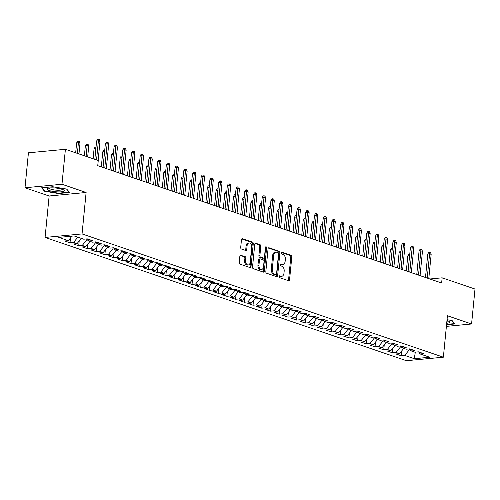 <?xml version="1.0" encoding="UTF-8"?>
<svg xmlns="http://www.w3.org/2000/svg" width="500" height="500" viewBox="0 0 500 500"><rect width="100%" height="100%" fill="white"/><g stroke="black" fill="none" stroke-linecap="round" stroke-linejoin="round"><path stroke-width="0.75" d="M278.988 276.525A0.912 0.6 84.6 0 0 279.494 277.619L288.587 280.719A1.306 0.862 84.6 0 0 288.831 280.75A1.306 0.862 84.6 0 0 289.562 279.744L291.806 256.863A1.306 0.862 84.6 0 0 291.075 255.3L281.988 252.2A0.912 0.6 84.6 0 0 281.812 252.181A0.912 0.6 84.6 0 0 281.3 252.887A0.912 0.6 84.6 0 0 281.812 253.981L282.987 254.381A4.181 2.75 84.6 0 1 285.331 259.381L285.144 261.288A4.181 2.75 84.6 0 1 282.8 264.519A4.181 2.75 84.6 0 1 282.006 264.425L280.831 264.019A0.912 0.6 84.6 0 0 280.656 264A0.912 0.6 84.6 0 0 280.144 264.706A0.912 0.6 84.6 0 0 280.656 265.8L281.831 266.2A4.181 2.75 84.6 0 1 284.169 271.2L283.981 273.113A4.181 2.75 84.6 0 1 281.644 276.344A4.181 2.75 84.6 0 1 280.844 276.244L279.669 275.844A0.912 0.6 84.6 0 0 279.5 275.819A0.912 0.6 84.6 0 0 278.988 276.525M240.831 255.169A1.306 0.862 84.6 0 0 240.588 255.138A1.306 0.862 84.6 0 0 239.85 256.15L239.225 262.569A1.306 0.862 84.6 0 0 239.956 264.131L250.05 267.575A1.306 0.862 84.6 0 0 250.294 267.606A1.306 0.862 84.6 0 0 251.025 266.594L253.269 243.719A1.306 0.862 84.6 0 0 252.537 242.156L242.444 238.713A1.306 0.862 84.6 0 0 242.2 238.681A1.306 0.862 84.6 0 0 241.469 239.688L240.706 247.444A1.306 0.862 84.6 0 0 241.438 249.006L245.756 250.481A1.306 0.862 84.6 0 0 246.006 250.512A1.306 0.862 84.6 0 0 246.737 249.5L247.113 245.656A3.5 2.3 84.6 0 1 249.069 242.956A3.5 2.3 84.6 0 1 251.688 247.219L250.212 262.281A3.5 2.3 84.6 0 1 248.256 264.981A3.5 2.3 84.6 0 1 245.637 260.719L245.881 258.206A1.306 0.862 84.6 0 0 245.15 256.644L240.344 255.219M61.969 184.256L25 187.763L49.138 195.994L86.112 192.488L61.969 184.256L65.4 149.294L98.256 160.5L97.744 165.681L441.637 283L442.144 277.825L429.869 278.988M86.112 192.488L82.05 233.925L443.369 357.194L406.4 360.7L45.075 237.431L82.05 233.925M446.388 326.381L471.575 323.994L447.431 315.756L443.369 357.194M471.575 323.994L475 289.031L442.144 277.825M265.825 271.644A1.306 0.862 84.6 0 0 266.556 273.206L276.65 276.65A1.306 0.862 84.6 0 0 276.9 276.681A1.306 0.862 84.6 0 0 277.631 275.669L279.875 252.794A1.306 0.862 84.6 0 0 279.144 251.231L269.05 247.787A1.306 0.862 84.6 0 0 268.8 247.756A1.306 0.862 84.6 0 0 268.069 248.769L265.825 271.644M263.35 272.113L253.256 268.669A1.306 0.862 84.6 0 1 252.525 267.106L254.769 244.231A1.306 0.862 84.6 0 1 255.5 243.219A1.306 0.862 84.6 0 1 255.75 243.25L260.069 244.725A1.306 0.862 84.6 0 1 260.8 246.287L259.887 255.562A1.306 0.862 84.6 0 0 260.619 257.125L263.488 258.106A1.306 0.862 84.6 0 0 263.731 258.137A1.306 0.862 84.6 0 0 264.469 257.125L265.413 247.469A0.912 0.6 84.6 0 1 265.925 246.756A0.912 0.6 84.6 0 1 266.613 247.875L264.331 271.131A1.306 0.862 84.6 0 1 263.6 272.144A1.306 0.862 84.6 0 1 263.35 272.113M401.65 350.988L401.181 355.763L404.725 355.425L414.312 358.694L429.7 357.238L420.112 353.963L423.663 353.625L418.431 351.844L414.888 352.181L411.4 350.994L414.95 350.656L409.719 348.869L406.169 349.206L402.688 348.019L406.231 347.681L401.006 345.9L397.456 346.231L393.969 345.044L397.519 344.706L392.287 342.925L388.744 343.263L385.256 342.069L388.8 341.737L383.575 339.95L380.025 340.288L376.538 339.1L380.087 338.762L374.856 336.975L371.312 337.312L367.825 336.125L371.375 335.788L366.144 334.006L362.594 334.344L359.113 333.15L362.656 332.812L357.431 331.031L353.881 331.369L350.394 330.181L353.944 329.844L348.713 328.056L345.169 328.394L341.681 327.206L345.225 326.869L340 325.087L336.45 325.419L332.969 324.231L336.512 323.894L331.281 322.113L327.738 322.45L324.25 321.256L327.8 320.925L322.569 319.137L319.025 319.475L315.538 318.288L319.081 317.95L313.856 316.169L310.306 316.5L306.819 315.312L310.369 314.975L305.138 313.194L301.594 313.531L298.106 312.337L301.656 312.006L296.425 310.219L292.875 310.556L289.394 309.369L292.938 309.031L287.712 307.244L284.163 307.581L280.675 306.394L284.225 306.056L278.994 304.275L275.45 304.613L271.962 303.419L275.506 303.081L270.281 301.3L266.731 301.637L263.244 300.45L266.794 300.113L261.562 298.325L258.019 298.663L254.531 297.475L258.081 297.137L252.85 295.356L249.3 295.688L245.819 294.5L249.363 294.163L244.137 292.381L240.588 292.719L237.1 291.525L240.65 291.194L235.419 289.406L231.875 289.744L228.388 288.556L231.931 288.219L226.706 286.431L223.156 286.769L219.675 285.581L223.219 285.244L217.987 283.463L214.444 283.8L210.956 282.606L214.506 282.269L209.275 280.487L205.725 280.825L202.244 279.637L205.787 279.3L200.562 277.512L197.013 277.85L193.525 276.663L197.075 276.325L191.844 274.544L188.3 274.881L184.812 273.688L188.363 273.35L183.131 271.569L179.581 271.906L176.1 270.719L179.644 270.381L174.412 268.594L170.869 268.931L167.381 267.744L170.931 267.406L165.7 265.625L162.156 265.956L158.669 264.769L162.213 264.431L156.988 262.65L153.438 262.987L149.95 261.794L153.5 261.462L148.269 259.675L144.725 260.012L141.237 258.825L144.787 258.488L139.556 256.7L136.006 257.038L132.525 255.85L136.069 255.512L130.844 253.731L127.294 254.069L123.806 252.875L127.356 252.537L122.125 250.756L118.581 251.094L115.094 249.906L118.637 249.569L113.413 247.781L109.862 248.119L106.375 246.931L109.925 246.594L104.694 244.812L101.15 245.144L97.662 243.956L101.213 243.619L95.981 241.838L92.431 242.175L88.95 240.981L92.494 240.65L87.269 238.863L83.719 239.2L74.131 235.931L58.744 237.387L68.331 240.662L72 236.131M401.181 355.763L395.95 353.975L399.5 353.638L396.012 352.45L400.519 346.894L400.613 345.938M392.931 348.013L392.463 352.788L396.012 352.45M392.463 352.788L387.238 351.006L390.781 350.669L387.3 349.475L391.8 343.919L391.894 342.962M384.219 345.044L383.75 349.812L387.3 349.475M383.75 349.812L378.519 348.031L382.069 347.694L378.581 346.506L383.088 340.944L383.181 339.988M375.506 342.069L375.037 346.844L378.581 346.506M375.037 346.844L369.806 345.056L373.356 344.719L369.869 343.531L374.375 337.975L374.469 337.013M366.788 339.094L366.319 343.869L369.869 343.531M366.319 343.869L361.094 342.081L364.637 341.75L361.15 340.556L365.656 335L365.75 334.044M358.075 336.119L357.606 340.894L361.15 340.556M357.606 340.894L352.375 339.113L355.925 338.775L352.438 337.587L356.944 332.025L357.038 331.069M349.356 333.15L348.894 337.919L352.438 337.587M348.894 337.919L343.663 336.138L347.206 335.8L343.725 334.613L348.225 329.05L348.319 328.094M340.644 330.175L340.175 334.95L343.725 334.613M340.175 334.95L334.944 333.162L338.494 332.825L335.006 331.637L339.513 326.081L339.606 325.125M331.931 327.2L331.463 331.975L335.006 331.637M331.463 331.975L326.231 330.194L329.781 329.856L326.294 328.663L330.8 323.106L330.894 322.15M323.212 324.231L322.744 329L326.294 328.663M322.744 329L317.519 327.219L321.062 326.881L317.581 325.694L322.081 320.131L322.175 319.175M314.5 321.256L314.031 326.031L317.581 325.694M314.031 326.031L308.8 324.244L312.35 323.906L308.863 322.719L313.369 317.162L313.463 316.2M305.781 318.281L305.319 323.056L308.863 322.719M305.319 323.056L300.087 321.269L303.631 320.938L300.15 319.744L304.65 314.188L304.744 313.231M297.069 315.306L296.6 320.081L300.15 319.744M296.6 320.081L291.375 318.3L294.919 317.962L291.431 316.775L295.938 311.212L296.031 310.256M288.356 312.337L287.887 317.106L291.431 316.775M287.887 317.106L282.656 315.325L286.206 314.988L282.719 313.8L287.225 308.244L287.319 307.281M279.637 309.363L279.169 314.137L282.719 313.8M279.169 314.137L273.944 312.35L277.488 312.019L274.006 310.825L278.506 305.269L278.6 304.312M270.925 306.388L270.456 311.163L274.006 310.825M270.456 311.163L265.225 309.381L268.775 309.044L265.287 307.856L269.794 302.294L269.887 301.337M262.213 303.419L261.744 308.188L265.287 307.856M261.744 308.188L256.512 306.406L260.062 306.069L256.575 304.881L261.081 299.319L261.175 298.363M253.494 300.444L253.025 305.219L256.575 304.881M253.025 305.219L247.8 303.431L251.344 303.094L247.856 301.906L252.362 296.35L252.456 295.394M244.781 297.469L244.312 302.244L247.856 301.906M244.312 302.244L239.081 300.462L242.631 300.125L239.144 298.931L243.65 293.375L243.744 292.419M236.062 294.5L235.594 299.269L239.144 298.931M235.594 299.269L230.369 297.488L233.912 297.15L230.431 295.963L234.931 290.4L235.025 289.444M227.35 291.525L226.881 296.3L230.431 295.963M226.881 296.3L221.65 294.513L225.2 294.175L221.713 292.987L226.219 287.431L226.312 286.469M218.637 288.55L218.169 293.325L221.713 292.987M218.169 293.325L212.938 291.537L216.488 291.206L213 290.012L217.506 284.456L217.6 283.5M209.919 285.575L209.45 290.35L213 290.012M209.45 290.35L204.225 288.569L207.769 288.231L204.281 287.044L208.787 281.481L208.881 280.525M201.206 282.606L200.738 287.375L204.281 287.044M200.738 287.375L195.506 285.594L199.056 285.256L195.569 284.069L200.075 278.512L200.169 277.55M192.488 279.631L192.025 284.406L195.569 284.069M192.025 284.406L186.794 282.619L190.338 282.281L186.856 281.094L191.356 275.538L191.45 274.581M183.775 276.656L183.306 281.431L186.856 281.094M183.306 281.431L178.081 279.65L181.625 279.312L178.137 278.119L182.644 272.562L182.738 271.606M175.062 273.688L174.594 278.456L178.137 278.119M174.594 278.456L169.363 276.675L172.913 276.337L169.425 275.15L173.931 269.587L174.025 268.631M166.344 270.712L165.875 275.487L169.425 275.15M165.875 275.487L160.65 273.7L164.194 273.363L160.712 272.175L165.212 266.619L165.306 265.663M157.631 267.738L157.162 272.512L160.712 272.175M157.162 272.512L151.931 270.725L155.481 270.394L151.994 269.2L156.5 263.644L156.594 262.688M148.912 264.769L148.45 269.538L151.994 269.2M148.45 269.538L143.219 267.756L146.769 267.419L143.281 266.231L147.781 260.669L147.881 259.713M140.2 261.794L139.731 266.569L143.281 266.231M139.731 266.569L134.506 264.781L138.05 264.444L134.562 263.256L139.069 257.7L139.162 256.737M131.488 258.819L131.019 263.594L134.562 263.256M131.019 263.594L125.787 261.806L129.338 261.475L125.85 260.281L130.356 254.725L130.45 253.769M122.769 255.844L122.3 260.619L125.85 260.281M122.3 260.619L117.075 258.837L120.619 258.5L117.137 257.312L121.638 251.75L121.731 250.794M114.056 252.875L113.588 257.644L117.137 257.312M113.588 257.644L108.356 255.863L111.906 255.525L108.419 254.338L112.925 248.775L113.019 247.819M105.344 249.9L104.875 254.675L108.419 254.338M104.875 254.675L99.644 252.887L103.194 252.55L99.706 251.363L104.213 245.806L104.306 244.85M96.625 246.925L96.156 251.7L99.706 251.363M96.156 251.7L90.931 249.919L94.475 249.581L90.988 248.388L95.494 242.831L95.588 241.875M87.912 243.956L87.444 248.725L90.988 248.388M87.444 248.725L82.212 246.944L85.763 246.606L82.275 245.419L86.781 239.856L86.875 238.9M79.194 240.981L78.725 245.756L82.275 245.419M78.725 245.756L73.5 243.969L77.044 243.631L73.562 242.444L77.819 237.188M70.481 238.006L70.013 242.781L73.562 242.444M70.013 242.781L64.781 240.994L68.331 240.662M88.95 240.981L87.456 238.925M97.662 243.956L96.169 241.9M77.044 243.631L81.306 238.375M106.375 246.931L104.881 244.875M86.781 239.856L88.575 240.469M85.763 246.606L90.019 241.35M115.094 249.906L113.6 247.85M95.494 242.831L97.287 243.444M94.475 249.581L98.737 244.325M123.806 252.875L122.312 250.819M104.213 245.806L106.006 246.419M103.194 252.55L107.45 247.294M132.525 255.85L131.025 253.794M112.925 248.775L114.719 249.387M111.906 255.525L116.163 250.269M141.237 258.825L139.744 256.769M121.638 251.75L123.438 252.362M120.619 258.5L124.881 253.244M149.95 261.794L148.456 259.738M130.356 254.725L132.15 255.338M129.338 261.475L133.594 256.219M158.669 264.769L157.175 262.712M139.069 257.7L140.863 258.312M138.05 264.444L142.312 259.188M167.381 267.744L165.888 265.688M147.781 260.669L149.581 261.281M146.769 267.419L151.025 262.162M176.1 270.719L174.6 268.656M156.5 263.644L158.294 264.256M155.481 270.394L159.738 265.138M184.812 273.688L183.319 271.631M165.212 266.619L167.006 267.231M164.194 273.363L168.456 268.106M193.525 276.663L192.031 274.606M173.931 269.587L175.725 270.2M172.913 276.337L177.169 271.081M202.244 279.637L200.75 277.581M182.644 272.562L184.438 273.175M181.625 279.312L185.888 274.056M210.956 282.606L209.462 280.55M191.356 275.538L193.156 276.15M190.338 282.281L194.6 277.025M219.675 285.581L218.175 283.525M200.075 278.512L201.869 279.125M199.056 285.256L203.312 280M228.388 288.556L226.894 286.5M208.787 281.481L210.581 282.094M207.769 288.231L212.031 282.975M237.1 291.525L235.606 289.469M217.506 284.456L219.3 285.069M216.488 291.206L220.744 285.95M245.819 294.5L244.325 292.444M226.219 287.431L228.012 288.044M225.2 294.175L229.462 288.919M254.531 297.475L253.038 295.419M234.931 290.4L236.731 291.012M233.912 297.15L238.175 291.894M263.244 300.45L261.75 298.394M243.65 293.375L245.444 293.988M242.631 300.125L246.887 294.869M271.962 303.419L270.469 301.363M252.362 296.35L254.156 296.962M251.344 303.094L255.606 297.838M280.675 306.394L279.181 304.337M261.081 299.319L262.875 299.931M260.062 306.069L264.319 300.812M289.394 309.369L287.894 307.312M269.794 302.294L271.588 302.906M268.775 309.044L273.031 303.788M298.106 312.337L296.613 310.281M278.506 305.269L280.306 305.881M277.488 312.019L281.75 306.762M306.819 315.312L305.325 313.256M287.225 308.244L289.019 308.856M286.206 314.988L290.462 309.731M315.538 318.288L314.044 316.231M295.938 311.212L297.731 311.825M294.919 317.962L299.181 312.706M324.25 321.256L322.756 319.2M304.65 314.188L306.45 314.8M303.631 320.938L307.894 315.681M332.969 324.231L331.469 322.175M313.369 317.162L315.163 317.775M312.35 323.906L316.606 318.65M341.681 327.206L340.188 325.15M322.081 320.131L323.875 320.744M321.062 326.881L325.325 321.625M350.394 330.181L348.9 328.125M330.8 323.106L332.594 323.719M329.781 329.856L334.038 324.6M359.113 333.15L357.619 331.094M339.513 326.081L341.306 326.694M338.494 332.825L342.756 327.569M367.825 336.125L366.331 334.069M348.225 329.05L350.025 329.663M347.206 335.8L351.469 330.544M376.538 339.1L375.044 337.044M356.944 332.025L358.738 332.638M355.925 338.775L360.181 333.519M385.256 342.069L383.762 340.012M365.656 335L367.45 335.613M364.637 341.75L368.9 336.494M393.969 345.044L392.475 342.987M374.375 337.975L376.169 338.587M373.356 344.719L377.612 339.462M402.688 348.019L401.188 345.962M383.088 340.944L384.881 341.556M382.069 347.694L386.331 342.438M411.4 350.994L409.906 348.931M391.8 343.919L393.6 344.531M390.781 350.669L395.044 345.412M420.112 353.963L418.619 351.906M400.519 346.894L402.312 347.506M399.5 353.638L403.756 348.381M65.4 149.294L28.425 152.8L25 187.763M49.138 195.994L45.075 237.431M404.725 355.425L409.231 349.862L409.325 348.906M409.231 349.862L411.025 350.475M414.312 358.694L415.306 352.137M446.55 324.75L454.95 323.956L452.106 320.556L447.044 319.706M58.444 193.538L69.575 192.481L66.731 189.081L52.756 186.744L41.625 187.8L44.462 191.194L58.444 193.538L58.481 193.162M279.119 276.087L279.85 276.337A4.181 2.75 84.6 0 0 280.644 276.438L281.644 276.344M282.8 264.519L281.8 264.613A4.181 2.75 84.6 0 1 281.006 264.519L280.281 264.269M288.263 280.613A1.306 0.862 84.6 0 0 288.569 279.837L290.806 256.962A1.306 0.862 84.6 0 0 290.081 255.394L281.438 252.45M276.331 276.544A1.306 0.862 84.6 0 0 276.631 275.769L278.875 252.887A1.306 0.862 84.6 0 0 278.144 251.325L268.375 247.994M275.887 274.55A0.912 0.6 84.6 0 0 276.056 274.569A0.912 0.6 84.6 0 0 276.569 273.863L278.538 253.781A0.912 0.6 84.6 0 0 278.031 252.688L276.788 252.269A4.181 2.75 84.6 0 0 275.994 252.169A4.181 2.75 84.6 0 0 273.65 255.4L272.306 269.125A4.181 2.75 84.6 0 0 274.644 274.125L275.887 274.55L274.887 274.644A0.912 0.6 84.6 0 0 275.062 274.669A0.912 0.6 84.6 0 0 275.225 274.613M275.994 252.169L274.994 252.262A4.181 2.75 84.6 0 0 272.65 255.494L273.65 255.4M274.887 274.644L273.644 274.225A4.181 2.75 84.6 0 1 271.306 269.219L272.65 255.494M255.069 243.456L259.069 244.819L260.069 244.725M263.731 258.137L262.738 258.231A1.306 0.862 84.6 0 1 262.488 258.2L259.619 257.219A1.306 0.862 84.6 0 1 258.888 255.656L259.8 246.381A1.306 0.862 84.6 0 0 259.069 244.819M263.031 272A1.306 0.862 84.6 0 0 263.331 271.231L265.613 247.969A0.912 0.6 84.6 0 0 265.462 247.213M258.944 265.194A3.5 2.3 84.6 0 0 261.562 269.456A3.5 2.3 84.6 0 0 263.519 266.75L264.044 261.444A1.306 0.862 84.6 0 0 263.312 259.881L260.444 258.906A1.306 0.862 84.6 0 0 260.2 258.875A1.306 0.862 84.6 0 0 259.462 259.887L258.944 265.194L257.944 265.287A3.5 2.3 84.6 0 0 260.562 269.55L261.562 269.456M259.444 259A1.306 0.862 84.6 0 0 259.2 258.969A1.306 0.862 84.6 0 0 258.469 259.981L259.462 259.887M257.944 265.287L258.469 259.981M248.256 264.981L247.256 265.075A3.5 2.3 84.6 0 1 244.638 260.812L244.881 258.3A1.306 0.862 84.6 0 0 244.156 256.737L240.156 255.375M249.069 242.956L248.075 243.05A3.5 2.3 84.6 0 0 246.112 245.75L247.113 245.656M245.438 250.369A1.306 0.862 84.6 0 0 245.738 249.594L246.112 245.75M249.725 267.462A1.306 0.862 84.6 0 0 250.031 266.688L252.275 243.812A1.306 0.862 84.6 0 0 251.544 242.25L241.769 238.919M44.531 190.538L44.462 191.194M409.613 255.706L407.806 255.875L406.331 270.956M407.806 255.875L408.719 254.269L409.719 254.175L408.056 271.544L410.363 248.031L412.163 247.862L409.781 272.131M427.212 278.081L429.594 253.806L427.794 253.975L428.706 252.375L429.706 252.281L429.594 253.806L431.163 254.344L428.781 278.612M427.794 253.975L425.487 277.494M429.706 252.281L430.575 252.575L431.163 254.344M402.638 269.694L405.012 245.425L403.444 244.887L401.65 245.056L399.344 268.575L400.894 252.731L399.094 252.9L397.612 267.981M399.094 252.9L400.006 251.3L401.044 251.219M400.894 252.731L401.006 251.206M393.919 266.725L396.3 242.45L394.731 241.912L392.931 242.087L390.625 265.6L392.175 249.756L390.381 249.925L388.9 265.012M390.381 249.925L391.294 248.325L392.331 248.244M392.175 249.756L392.294 248.231M418.494 275.106L420.875 250.831L419.075 251.006L419.994 249.4L420.988 249.306L420.875 250.831L422.444 251.369L420.062 275.644M419.075 251.006L416.769 274.519M420.988 249.306L421.863 249.606L422.444 251.369M410.363 248.031L411.275 246.431L412.275 246.337L412.163 247.862L413.731 248.394L411.35 272.669M412.275 246.337L413.144 246.631L413.731 248.394M446.694 323.281A8.656 1.85 -174.4 0 0 449.15 322.719A8.656 1.85 -174.4 0 0 449.038 321.438A8.656 1.85 -174.4 0 0 446.962 320.569M446.881 321.375A6.556 1.4 -174.4 0 0 447.287 321.206A6.556 1.4 -174.4 0 0 447.638 320.812A6.556 1.4 -174.4 0 0 447.638 320.788M451.956 320.531L454.544 323.625L446.587 324.375M47.469 188.519A8.656 1.85 -174.4 0 0 52.831 191.381A8.656 1.85 -174.4 0 0 63.775 191.244A8.656 1.85 -174.4 0 0 63.663 189.963A8.656 1.85 -174.4 0 0 55.806 188.038A8.656 1.85 -174.4 0 0 47.719 188.4A8.656 1.85 -174.4 0 0 47.469 188.519M49.219 188.038A6.556 1.4 -174.4 0 0 49.219 188.062A6.556 1.4 -174.4 0 0 54.6 189.981A6.556 1.4 -174.4 0 0 61.913 189.737A6.556 1.4 -174.4 0 0 62.263 189.344A6.556 1.4 -174.4 0 0 62.263 189.319M66.581 189.056L69.169 192.15L58.381 193.175L44.837 190.906L42.194 187.744M385.206 263.75L387.587 239.475L386.019 238.944L384.219 239.112L381.912 262.625L383.462 246.781L381.662 246.956L380.188 262.038M381.662 246.956L382.575 245.35L383.612 245.269M383.462 246.781L383.575 245.256M376.488 260.775L378.869 236.506L377.3 235.969L375.5 236.137L373.2 259.65L374.75 243.812L372.95 243.981L371.469 259.062M372.95 243.981L373.862 242.381L374.9 242.294M374.75 243.812L374.862 242.281M401.65 245.056L402.562 243.456L403.562 243.363L401.069 269.163M403.562 243.363L404.431 243.656L405.012 245.425M392.931 242.087L393.844 240.481L394.844 240.387L392.35 266.188M394.844 240.387L395.719 240.688L396.3 242.45M367.775 257.806L370.156 233.531L368.587 232.994L366.788 233.169L364.481 256.681L366.031 240.837L364.231 241.006L362.756 256.087M364.231 241.006L365.144 239.406L366.181 239.325M366.031 240.837L366.144 239.312M384.219 239.112L385.131 237.512L386.131 237.413L383.638 263.212M386.131 237.413L387 237.712L387.587 239.475M355.763 253.706L357.319 237.862L355.519 238.038L354.038 253.119M355.519 238.038L356.431 236.431L357.469 236.35M357.319 237.862L357.431 236.337M375.5 236.137L376.419 234.537L377.413 234.444L374.919 260.244M377.413 234.444L378.288 234.737L378.869 236.506M350.344 251.856L352.725 227.581L351.156 227.05L349.356 227.219L347.05 250.731L348.6 234.894L346.806 235.062L345.325 250.144M346.806 235.062L347.719 233.456L348.756 233.375M348.6 234.894L348.719 233.363M366.788 233.169L367.7 231.562L368.7 231.469L366.206 257.269M368.7 231.469L369.569 231.769L370.156 233.531M339.894 231.919L338.088 232.087L336.613 247.169M338.088 232.087L339 230.487L340 230.394L338.331 247.756L340.644 224.244L342.444 224.075L340.062 248.35M357.494 254.294L359.869 230.025L358.075 230.194L358.988 228.588L359.988 228.494L359.869 230.025L361.438 230.556L359.062 254.831M358.075 230.194L355.769 253.706M359.988 228.494L360.856 228.794L361.438 230.556M332.912 245.912L335.294 221.637L333.725 221.1L331.925 221.275L329.625 244.788L331.175 228.944L329.375 229.112L327.894 244.2M329.375 229.112L330.288 227.512L331.325 227.431M331.175 228.944L331.287 227.419M349.356 227.219L350.269 225.619L351.269 225.525L348.775 251.319M351.269 225.525L352.144 225.819L352.725 227.581M324.2 242.938L326.581 218.663L325.012 218.131L323.212 218.3L320.906 241.812L322.456 225.969L320.656 226.144L319.181 241.225M320.656 226.144L321.575 224.537L322.606 224.456M322.456 225.969L322.569 224.444M340.644 224.244L341.556 222.644L342.556 222.55L342.444 224.075L344.012 224.613L341.631 248.881M342.556 222.55L343.425 222.844L344.012 224.613M315.487 239.963L317.863 215.694L316.294 215.156L314.5 215.325L312.194 238.844L313.744 223L311.944 223.169L310.462 238.25M311.944 223.169L312.856 221.569L313.894 221.488M313.744 223L313.856 221.469M331.925 221.275L332.844 219.669L333.837 219.575L331.344 245.375M333.837 219.575L334.712 219.875L335.294 221.637M306.769 236.994L309.15 212.719L307.581 212.181L305.781 212.356L303.475 235.869L305.025 220.025L303.231 220.194L301.75 235.281M303.231 220.194L304.144 218.594L305.181 218.512M305.025 220.025L305.144 218.5M323.212 218.3L324.125 216.7L325.125 216.6L322.631 242.4M325.125 216.6L326 216.9L326.581 218.663M298.056 234.019L300.438 209.744L298.869 209.213L297.069 209.381L294.762 232.894L296.312 217.05L294.513 217.225L293.038 232.306M294.513 217.225L295.425 215.619L296.462 215.538M296.312 217.05L296.425 215.525M314.5 215.325L315.413 213.725L316.413 213.631L313.919 239.431M316.413 213.631L317.281 213.925L317.863 215.694M286.044 229.919L287.6 214.081L285.8 214.25L284.319 229.331M285.8 214.25L286.712 212.65L287.75 212.562M287.6 214.081L287.712 212.55M305.781 212.356L306.694 210.75L307.694 210.656L305.2 236.456M307.694 210.656L308.569 210.956L309.15 212.719M280.625 228.069L283.006 203.8L281.438 203.263L279.637 203.431L277.331 226.95L278.881 211.106L277.081 211.275L275.606 226.356M277.081 211.275L278 209.675L279.037 209.594M278.881 211.106L278.994 209.581M297.069 209.381L297.981 207.781L298.981 207.681L296.488 233.481M298.981 207.681L299.85 207.981L300.438 209.744M271.913 225.1L274.294 200.825L272.725 200.287L270.925 200.463L268.619 223.975L270.169 208.131L268.369 208.306L266.887 223.388M268.369 208.306L269.281 206.7L270.319 206.619M270.169 208.131L270.281 206.606M287.775 230.512L290.15 206.238L288.356 206.406L289.269 204.806L290.269 204.713L290.15 206.238L291.719 206.775L289.344 231.044M288.356 206.406L286.05 229.919M290.269 204.713L291.137 205.006L291.719 206.775M261.456 205.162L259.656 205.331L258.175 220.413M259.656 205.331L260.569 203.725L261.569 203.631L259.9 221L262.206 197.488L264.006 197.319L261.625 221.588M279.637 203.431L280.55 201.831L281.55 201.737L279.056 227.537M281.55 201.737L282.425 202.037L283.006 203.8M254.481 219.15L256.863 194.881L255.294 194.344L253.494 194.513L251.188 218.031L252.738 202.188L250.938 202.356L249.462 217.438M250.938 202.356L251.85 200.756L252.887 200.675M252.738 202.188L252.85 200.662M270.925 200.463L271.837 198.856L272.838 198.762L270.344 224.562M272.838 198.762L273.706 199.062L274.294 200.825M245.769 216.181L248.144 191.906L246.575 191.369L244.781 191.544L242.475 215.056L244.025 199.213L242.225 199.381L240.744 214.469M242.225 199.381L243.137 197.781L244.175 197.7M244.025 199.213L244.137 197.688M262.206 197.488L263.125 195.888L264.119 195.794L264.006 197.319L265.575 197.85L263.194 222.125M264.119 195.794L264.994 196.088L265.575 197.85M237.05 213.206L239.431 188.931L237.862 188.4L236.062 188.569L233.756 212.081L235.306 196.238L233.512 196.412L232.031 211.494M233.512 196.412L234.425 194.806L235.463 194.725M235.306 196.238L235.425 194.713M253.494 194.513L254.406 192.913L255.406 192.819L252.913 218.619M255.406 192.819L256.275 193.113L256.863 194.881M225.037 209.106L226.594 193.269L224.794 193.438L223.319 208.519M224.794 193.438L225.706 191.838L226.744 191.756M226.594 193.269L226.706 191.737M244.781 191.544L245.694 189.938L246.694 189.844L244.2 215.644M246.694 189.844L247.562 190.144L248.144 191.906M216.325 206.137L217.881 190.294L216.081 190.463L214.6 205.55M216.081 190.463L216.994 188.863L218.031 188.781M217.881 190.294L217.994 188.769M236.062 188.569L236.975 186.969L237.975 186.869L235.481 212.669M237.975 186.869L238.85 187.169L239.431 188.931M210.906 204.288L213.287 180.012L211.719 179.481L209.919 179.65L207.613 203.162L209.163 187.319L207.362 187.494L205.888 202.575M207.362 187.494L208.281 185.888L209.312 185.806M209.163 187.319L209.275 185.794M202.194 201.312L204.569 177.037L203 176.506L201.206 176.675L198.9 200.188L200.45 184.35L198.65 184.519L197.169 199.6M198.65 184.519L199.562 182.919L200.6 182.831M200.45 184.35L200.562 182.819M191.737 181.375L189.938 181.544L188.456 196.625M189.938 181.544L190.85 179.944L191.85 179.85L190.181 197.219L192.488 173.7L194.288 173.531L191.906 197.806M184.762 195.369L187.144 171.094L185.575 170.556L183.775 170.731L181.469 194.244L183.019 178.4L181.219 178.569L179.744 193.656M181.219 178.569L182.131 176.969L183.169 176.887M183.019 178.4L183.131 176.875M176.044 192.394L178.425 168.119L176.856 167.587L175.062 167.756L172.756 191.269L174.306 175.425L172.506 175.6L171.025 190.681M172.506 175.6L173.419 173.994L174.456 173.912M174.306 175.425L174.419 173.9M164.037 188.294L165.588 172.456L163.787 172.625L162.312 187.706M163.787 172.625L164.706 171.025L165.744 170.944M165.588 172.456L165.7 170.931M158.619 186.45L160.994 162.175L159.431 161.637L157.631 161.812L155.325 185.325L156.875 169.481L155.075 169.65L153.594 184.737M155.075 169.65L155.988 168.05L157.025 167.969M156.875 169.481L156.988 167.956M226.769 209.7L229.15 185.425L227.35 185.594L228.263 183.994L229.262 183.9L229.15 185.425L230.719 185.963L228.337 210.231M227.35 185.594L225.044 209.112M229.262 183.9L230.131 184.194L230.719 185.963M218.05 206.725L220.431 182.45L218.631 182.625L219.55 181.019L220.544 180.925L220.431 182.45L222 182.987L219.619 207.262M218.631 182.625L216.331 206.137M220.544 180.925L221.419 181.225L222 182.987M209.919 179.65L210.831 178.044L211.831 177.95L209.338 203.75M211.831 177.95L212.706 178.25L213.287 180.012M201.206 176.675L202.119 175.075L203.119 174.981L200.625 200.781M203.119 174.981L203.988 175.275L204.569 177.037M192.488 173.7L193.4 172.1L194.4 172.006L194.288 173.531L195.856 174.069L193.475 198.337M194.4 172.006L195.275 172.3L195.856 174.069M183.775 170.731L184.688 169.125L185.688 169.031L183.194 194.831M185.688 169.031L186.556 169.331L187.144 171.094M175.062 167.756L175.975 166.156L176.975 166.062L174.475 191.856M176.975 166.062L177.844 166.356L178.425 168.119M149.9 183.475L152.281 159.2L150.712 158.669L148.912 158.837L146.606 182.35L148.156 166.506L146.363 166.681L144.881 181.762M146.363 166.681L147.275 165.075L148.312 164.994M148.156 166.506L148.275 164.981M165.763 188.888L168.144 164.613L166.344 164.781L167.256 163.181L168.256 163.088L168.144 164.613L169.713 165.15L167.331 189.419M166.344 164.781L164.037 188.3M168.256 163.088L169.131 163.381L169.713 165.15M141.188 180.5L143.569 156.231L142 155.694L140.2 155.863L137.894 179.375L139.444 163.538L137.644 163.706L136.169 178.787M137.644 163.706L138.556 162.106L139.594 162.019M139.444 163.538L139.556 162.006M157.631 161.812L158.544 160.206L159.544 160.113L157.05 185.912M159.544 160.113L160.413 160.413L160.994 162.175M132.475 177.531L134.85 153.256L133.281 152.719L131.488 152.894L129.181 176.406L130.731 160.562L128.931 160.731L127.45 175.812M128.931 160.731L129.844 159.131L130.881 159.05M130.731 160.562L130.844 159.037M148.912 158.837L149.825 157.238L150.825 157.137L148.331 182.938M150.825 157.137L151.7 157.438L152.281 159.2M122.019 157.587L120.219 157.762L118.737 172.844M120.219 157.762L121.131 156.156L122.131 156.062L120.463 173.431L122.769 149.919L124.569 149.75L122.188 174.019M140.2 155.863L141.113 154.262L142.113 154.169L139.619 179.969M142.113 154.169L142.981 154.462L143.569 156.231M115.044 171.581L117.425 147.306L115.856 146.775L114.056 146.944L111.75 170.456L113.3 154.619L111.5 154.787L110.019 169.869M111.5 154.787L112.413 153.181L113.45 153.1M113.3 154.619L113.413 153.088M131.488 152.894L132.4 151.287L133.4 151.194L130.906 176.994M133.4 151.194L134.269 151.494L134.85 153.256M103.031 167.481L104.581 151.644L102.788 151.812L101.306 166.894M102.788 151.812L103.7 150.213L104.738 150.131M104.581 151.644L104.7 150.119M122.769 149.919L123.681 148.312L124.681 148.219L124.569 149.75L126.137 150.281L123.756 174.556M124.681 148.219L125.556 148.519L126.137 150.281M98.119 160.456L99.994 141.363L98.425 140.825L96.625 141L94.825 159.331L95.869 148.669L94.069 148.837L93.1 158.744M94.069 148.837L94.981 147.238L96.019 147.156M95.869 148.669L95.981 147.144M114.056 146.944L114.969 145.344L115.969 145.25L113.475 171.044M115.969 145.25L116.838 145.544L117.425 147.306M85.356 145.869L86.269 144.262L87.269 144.169L88.138 144.469L88.725 146.231L87.156 145.694L85.356 145.869L84.388 155.769M87.269 144.169L86.106 156.356M88.725 146.231L87.675 156.894M104.756 168.075L107.137 143.8L105.337 143.969L106.256 142.369L107.25 142.275L107.137 143.8L108.706 144.338L106.325 168.606M105.337 143.969L103.038 167.488M107.25 142.275L108.125 142.569L108.706 144.338M76.644 142.894L77.556 141.294L78.556 141.194L79.425 141.494L80.006 143.256L78.438 142.725L76.644 142.894L75.669 152.8M78.556 141.194L77.394 153.387M80.006 143.256L78.963 153.919M96.625 141L97.537 139.394L98.537 139.3L96.55 159.919M98.537 139.3L99.406 139.6L99.994 141.363M279.85 276.337L280.844 276.244M280.487 264.056L280.831 264.019M281.006 264.519L282.006 264.425M281.65 252.231L281.988 252.2M290.081 255.394L291.075 255.3M290.806 256.962L291.806 256.863M288.569 279.837L289.562 279.744M279.331 275.875L279.669 275.844M268.562 247.831L269.05 247.787M278.144 251.325L279.144 251.231M278.875 252.887L279.875 252.794M276.631 275.769L277.631 275.669M271.306 269.219L272.306 269.125M273.644 274.225L274.644 274.125M255.263 243.294L255.75 243.25M259.8 246.381L260.8 246.287M258.888 255.656L259.887 255.562M259.619 257.219L260.619 257.125M262.488 258.2L263.488 258.106M265.613 247.969L266.613 247.875M263.331 271.231L264.331 271.131M244.156 256.737L245.15 256.644M244.881 258.3L245.881 258.206M244.638 260.812L245.637 260.719M245.738 249.594L246.737 249.5M241.962 238.756L242.444 238.713M251.544 242.25L252.537 242.156M252.275 243.812L253.269 243.719M250.031 266.688L251.025 266.594M275.062 274.669L276.056 274.569M259.2 258.969L260.2 258.875"/></g></svg>

